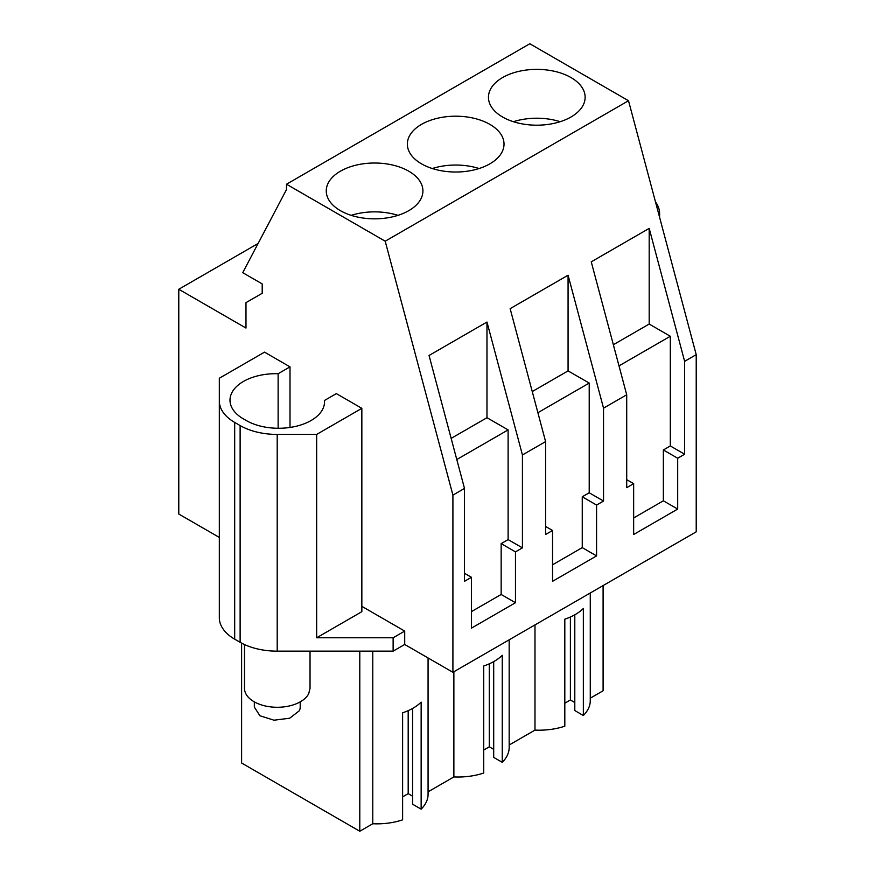 <?xml version="1.0" encoding="UTF-8"?>
<svg xmlns="http://www.w3.org/2000/svg" width="875" height="875" viewBox="0 0 875 875"><rect width="100%" height="100%" fill="white"/><g stroke="black" fill="none" stroke-linecap="round" stroke-linejoin="round"><path stroke-width="1.31" d="M219.33 537.436L178.784 514.03L178.784 289.264L245.984 328.059L245.984 302.641L262.205 293.278L262.205 283.916L242.736 272.672L286.497 189.58L286.497 184.22L529.812 43.75L628.512 100.734L696.216 354.648L696.216 531.825L452.911 672.295L452.911 495.119L464.494 488.425L429.045 355.48L486.97 322.033L486.97 417.703L451.15 438.386M234.686 422.417L234.686 639.155A52.434 30.275 180 0 1 219.33 617.75L219.33 401.012A52.434 30.275 0 0 0 234.686 422.417L240.122 425.556A52.434 30.275 0 0 0 277.2 434.427L277.2 651.153L393.127 651.153L404.709 644.47L452.911 672.295M277.2 651.153A52.434 30.275 180 0 1 240.122 642.294L240.122 425.556M234.686 639.155L240.122 642.294M603.094 585.583L603.094 690.78L590.275 698.173M509.173 639.811L509.173 747.48A51.166 29.542 180 0 1 502.25 762.322L493.697 757.389L493.697 661.62M493.697 749.361L489.289 746.812L483.711 750.039M502.25 762.322L502.25 655.298A51.166 29.542 180 0 1 483.711 665.995L483.711 773.03A51.166 29.542 180 0 1 453.873 776.923L428.072 791.831M428.072 657.956L428.072 794.314A51.166 29.542 180 0 1 421.148 809.145L412.584 804.212L412.584 708.444M412.584 796.184L408.188 793.636L402.609 796.862M421.148 809.145L421.148 702.122A51.166 29.542 180 0 1 402.609 712.819L402.609 819.853A51.166 29.542 180 0 1 372.772 823.747L359.789 831.25L359.789 651.153M241.609 643.114L241.609 763.022L359.789 831.25M590.275 592.987L590.275 700.656A51.166 29.542 180 0 1 583.352 715.498L574.798 710.555L574.798 614.797M574.798 702.538L570.391 699.989L564.812 703.216M583.352 715.498L583.352 608.464A51.166 29.542 180 0 1 564.812 619.172L564.812 726.195A51.166 29.542 180 0 1 534.986 730.1L509.173 745.008M655.473 201.863A52.434 30.275 180 0 1 659.608 213.642L659.608 217.361M696.216 354.648L684.633 361.331L649.184 228.386L649.184 324.045L613.353 344.728M464.494 488.425L464.494 581.317L471.45 577.303L471.45 628.141L515.473 602.722L515.473 551.884L522.43 547.87L522.43 454.978L545.595 441.602L545.595 534.494L552.552 530.48L552.552 581.317L596.575 555.898L596.575 505.061L603.531 501.047L603.531 408.155L626.708 394.778L626.708 487.67L633.653 483.656L633.653 534.494L677.688 509.075L677.688 458.237L684.633 454.223L684.633 361.331M361.845 606.342L404.709 631.094L393.127 637.777L393.127 651.153M404.709 644.47L404.709 631.094M286.497 184.22L385.197 241.205L452.911 495.119M277.2 434.427L316.662 434.427L316.662 637.777L393.127 637.777M316.662 637.777L361.845 611.691L361.845 408.33L336.35 393.619L324.472 400.477A45.883 26.491 0 0 1 324.538 401.778A45.883 26.491 0 0 1 296.198 426.256A45.883 26.491 0 0 1 246.203 420.503L243.414 418.895A45.883 26.491 0 0 1 229.994 400.17A45.883 26.491 0 0 1 278.13 373.723L290.008 366.866L264.523 352.144L219.33 378.23L219.33 401.012M258.125 243.458L178.784 289.264M453.873 671.737L453.873 776.923M534.986 624.914L534.986 730.1M372.772 651.153L372.772 823.747M489.289 746.812L489.289 663.83M408.188 793.636L408.188 710.653M570.391 699.989L570.391 617.006M628.512 100.734L385.197 241.205M502.611 77.547A48.333 27.902 180 0 1 555.297 71.498A48.333 27.902 180 0 1 585.134 97.278A48.333 27.902 180 0 1 570.97 117.02A48.333 27.902 180 0 1 518.295 123.069A48.333 27.902 180 0 1 488.458 97.278A48.333 27.902 180 0 1 502.611 77.547M489.869 163.844A48.333 27.902 180 0 1 437.194 169.892A48.333 27.902 180 0 1 407.356 144.102A48.333 27.902 180 0 1 421.509 124.37A48.333 27.902 180 0 1 474.184 118.322A48.333 27.902 180 0 1 504.022 144.102A48.333 27.902 180 0 1 489.869 163.844M340.408 171.194A48.333 27.902 180 0 1 393.083 165.145A48.333 27.902 180 0 1 422.92 190.936A48.333 27.902 180 0 1 408.767 210.667A48.333 27.902 180 0 1 356.092 216.716A48.333 27.902 180 0 1 326.255 190.936A48.333 27.902 180 0 1 340.408 171.194M545.595 441.602L510.147 308.656L568.072 275.209L568.072 370.88L532.252 391.562M603.531 408.155L568.072 275.209M626.708 394.778L591.248 261.833L649.184 228.386M522.43 454.978L486.97 322.033M684.633 454.223L670.316 445.955L670.316 336.252L649.184 324.045M670.316 445.955L663.359 449.969L663.359 500.806L677.688 509.075M677.688 458.237L663.359 449.969M633.653 517.956L663.359 500.806M633.653 483.656L626.708 479.642M603.531 501.047L589.214 492.778L589.214 383.075L568.072 370.88M589.214 492.778L582.258 496.792L582.258 547.63L596.575 555.898M596.575 505.061L582.258 496.792M552.552 564.791L582.258 547.63M552.552 530.48L545.595 526.466M522.43 547.87L508.113 539.602L508.113 429.898L486.97 417.703M508.113 539.602L501.156 543.616L501.156 594.464L515.473 602.722M515.473 551.884L501.156 543.616M471.45 611.614L501.156 594.464M471.45 577.303L464.494 573.289M361.845 408.33L316.662 434.427M670.316 336.252L618.997 365.881M589.214 383.075L537.895 412.705M508.113 429.898L456.794 459.528M290.008 366.866L290.008 427.448M324.472 400.477L324.472 403.091M278.13 373.723L278.13 428.269M560.186 121.702A48.333 27.902 0 0 0 513.406 121.702M479.084 168.525A48.333 27.902 0 0 0 432.305 168.525M397.972 215.348A48.333 27.902 0 0 0 351.192 215.348M244.497 644.547L244.497 688.363A32.769 18.922 -0 0 0 272.606 707.087A32.769 18.922 -0 0 0 308.711 693.689L310.034 688.363L310.034 651.153M300.202 701.87L300.202 707.087A22.936 13.245 180 0 1 299.272 710.817L289.669 718.222L274.006 720.202L259.93 715.761L254.33 707.087L254.33 701.87"/></g></svg>

